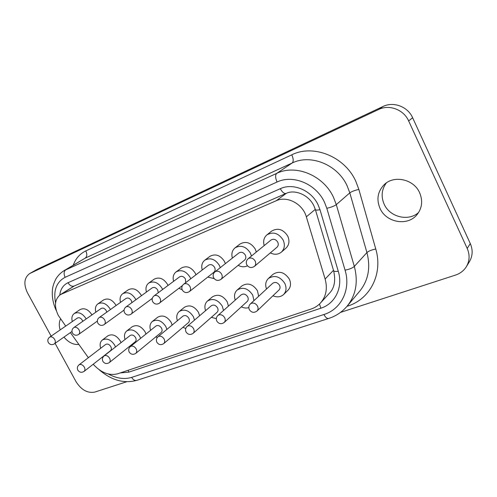 <?xml version="1.0" encoding="UTF-8"?>
<svg xmlns="http://www.w3.org/2000/svg" width="497" height="497" viewBox="0 0 497 497"><rect width="100%" height="100%" fill="white"/><g stroke="black" fill="none" stroke-linecap="round" stroke-linejoin="round"><path stroke-width="0.75" d="M84.074 371.402L110.483 350.708C111.533 349.72 111.639 348.347 110.812 346.595C109.216 344.241 107.489 343.526 105.631 344.464L78.998 364.873C77.315 366.382 76.929 368.153 77.849 370.184C79.526 372.477 81.601 372.887 84.074 371.402C85.13 370.402 85.223 368.985 84.341 367.159C82.98 365.04 81.396 364.177 79.57 364.568L78.998 364.873M109.29 362.605L135.215 341.812C136.29 340.78 136.414 339.376 135.582 337.6C133.935 335.164 132.134 334.456 130.183 335.469L104.028 355.97C102.345 357.505 101.966 359.3 102.891 361.362C104.625 363.742 106.756 364.152 109.29 362.605C110.384 361.555 110.489 360.108 109.607 358.256C108.222 356.082 106.575 355.206 104.662 355.616L104.028 355.97M135.805 353.355L161.152 332.468C162.258 331.4 162.395 329.965 161.562 328.163C159.86 325.647 157.978 324.939 155.921 326.038L130.326 346.608C128.648 348.173 128.269 350 129.201 352.081C130.997 354.554 133.196 354.982 135.805 353.355C136.923 352.261 137.048 350.776 136.159 348.9C134.749 346.664 133.041 345.769 131.034 346.216L130.326 346.608M163.712 343.607L188.394 322.659C189.525 321.54 189.674 320.074 188.841 318.254C187.071 315.645 185.108 314.943 182.933 316.142L157.996 336.767C156.325 338.364 155.952 340.209 156.89 342.315C158.754 344.893 161.028 345.328 163.712 343.607C164.861 342.464 164.998 340.948 164.116 339.047C162.668 336.755 160.898 335.848 158.791 336.32L157.996 336.767M193.134 333.338L217.04 312.34C218.189 311.172 218.351 309.668 217.524 307.842C215.686 305.133 213.617 304.431 211.324 305.748L187.145 326.405C185.487 328.026 185.126 329.902 186.064 332.027C188.003 334.723 190.357 335.158 193.134 333.338C194.308 332.139 194.451 330.586 193.575 328.672C192.103 326.312 190.252 325.386 188.04 325.889L187.145 326.405M224.19 322.478L247.202 301.468C248.37 300.244 248.537 298.716 247.717 296.877C245.791 294.056 243.623 293.373 241.2 294.814L217.891 315.477C216.251 317.136 215.897 319.031 216.841 321.168C218.866 323.988 221.314 324.429 224.19 322.478C225.383 321.23 225.539 319.639 224.663 317.713C223.159 315.291 221.24 314.346 218.904 314.881L217.891 315.477M115.497 346.981L114.708 345.179C110.899 339.538 106.762 337.823 102.307 340.035C100.114 341.924 99.574 344.657 100.692 348.248M120.995 342.669L120.218 340.88C116.447 335.295 112.341 333.605 107.899 335.817L102.307 340.035M140.583 338.364L139.669 336.115C135.731 330.288 131.419 328.573 126.735 330.965C124.455 332.965 123.89 335.804 125.045 339.488M145.969 334.034L145.068 331.803C141.173 326.032 136.892 324.342 132.227 326.734L126.735 330.965M166.899 329.405L165.849 326.604C161.78 320.577 157.276 318.863 152.343 321.46C149.97 323.584 149.386 326.535 150.585 330.325M172.148 325.063L171.117 322.286C167.085 316.316 162.618 314.632 157.711 317.223L152.343 321.46M194.513 320.111L193.352 316.62C189.121 310.377 184.412 308.668 179.212 311.501C176.746 313.756 176.143 316.831 177.398 320.72M199.614 315.75L198.465 312.296C194.284 306.115 189.612 304.431 184.437 307.258L179.212 311.501M223.507 310.495L222.265 306.121C217.866 299.635 212.927 297.945 207.442 301.039C204.876 303.456 204.261 306.655 205.584 310.65M228.434 306.133L227.21 301.791C222.861 295.38 217.959 293.715 212.505 296.802L207.442 301.039M253.936 300.648L252.712 295.063C248.121 288.316 242.927 286.651 237.125 290.062C234.466 292.646 233.845 295.988 235.255 300.089M258.657 296.274L257.458 290.745C252.917 284.067 247.767 282.433 241.996 285.825L237.125 290.062M82.744 321.348L82.303 320.223C80.8 317.968 79.16 317.248 77.37 318.068L49.619 337.171C47.805 338.65 47.37 340.439 48.308 342.539C49.905 344.763 51.93 345.204 54.378 343.881C55.521 342.88 55.627 341.408 54.701 339.47C53.347 337.357 51.787 336.519 50.023 336.954L49.619 337.171M106.774 312.166L106.252 310.656C104.705 308.326 102.997 307.606 101.121 308.488L73.78 327.622C71.959 329.126 71.525 330.952 72.469 333.089C74.115 335.382 76.19 335.842 78.694 334.469C79.88 333.419 80.011 331.909 79.079 329.94C77.694 327.772 76.078 326.92 74.227 327.38L73.78 327.622M131.929 302.623L131.363 300.623C129.773 298.225 127.99 297.498 126.021 298.448L99.164 317.589C97.331 319.13 96.896 320.981 97.853 323.156C99.549 325.535 101.68 326.007 104.252 324.572C105.482 323.472 105.625 321.926 104.693 319.919C103.277 317.695 101.605 316.825 99.667 317.316L99.164 317.589M158.257 292.745L157.729 290.093C156.083 287.608 154.225 286.881 152.144 287.912L125.859 307.04C124.026 308.612 123.591 310.501 124.554 312.706C126.306 315.179 128.499 315.663 131.14 314.16C132.413 313.011 132.581 311.414 131.643 309.376C130.202 307.09 128.462 306.208 126.424 306.73L125.859 307.04M185.692 282.65L185.437 279.022C183.735 276.45 181.79 275.729 179.597 276.848L153.983 295.932C152.138 297.535 151.703 299.461 152.672 301.698C154.486 304.27 156.754 304.767 159.475 303.182C160.792 301.977 160.978 300.343 160.04 298.275C158.568 295.92 156.76 295.025 154.617 295.578L153.983 295.932M189.376 291.596L213.927 272.226C215.257 270.995 215.481 269.374 214.598 267.374C212.828 264.708 210.79 263.988 208.473 265.212L183.635 284.222C181.79 285.862 181.355 287.819 182.331 290.086C184.213 292.77 186.561 293.273 189.376 291.596C190.73 290.335 190.941 288.651 189.997 286.552C188.493 284.135 186.611 283.222 184.356 283.818L183.635 284.222M220.972 279.351L244.605 260.074C245.965 258.782 246.201 257.123 245.325 255.098C243.487 252.327 241.337 251.612 238.883 252.961L214.952 271.859C213.114 273.543 212.679 275.531 213.66 277.823C215.617 280.625 218.053 281.134 220.972 279.351C222.364 278.022 222.594 276.295 221.656 274.176C220.115 271.685 218.158 270.753 215.773 271.387L214.952 271.859M86.186 318.937L86.074 318.714C82.483 313.315 78.545 311.576 74.258 313.514C72.003 315.266 71.351 317.943 72.307 321.553M91.939 314.912L91.821 314.694C88.267 309.339 84.36 307.631 80.092 309.563L74.258 313.514M110.446 309.55L110.204 309.078C106.513 303.505 102.413 301.76 97.915 303.841C95.561 305.692 94.871 308.469 95.84 312.178M116.093 305.525L115.857 305.052C112.204 299.536 108.135 297.815 103.656 299.896L97.915 303.841M135.886 299.747L135.513 298.964C131.705 293.218 127.437 291.466 122.709 293.708C120.249 295.672 119.516 298.554 120.516 302.369M141.421 295.715L141.049 294.945C137.284 289.254 133.047 287.527 128.338 289.77L122.709 293.708M162.612 289.502L162.084 288.353C158.158 282.408 153.703 280.656 148.721 283.085C146.155 285.16 145.379 288.167 146.41 292.087M168.011 285.483L167.489 284.34C163.6 278.457 159.183 276.73 154.225 279.152L148.721 283.085M190.711 278.805L190.016 277.189C185.953 271.045 181.293 269.287 176.044 271.927C173.36 274.139 172.552 277.264 173.615 281.308M195.948 274.798L195.265 273.195C191.246 267.106 186.63 265.379 181.405 268.013L176.044 271.927M220.289 267.647L219.419 265.448C215.207 259.067 210.324 257.322 204.776 260.204C201.975 262.565 201.123 265.827 202.236 269.983M225.346 263.652L224.489 261.472C220.326 255.16 215.481 253.445 209.964 256.309L204.776 260.204M251.451 256.03L250.413 253.066C246.027 246.444 240.896 244.71 235.025 247.866C232.099 250.401 231.217 253.805 232.385 258.092M256.297 252.054L255.278 249.121C250.942 242.567 245.86 240.865 240.02 244.008L235.025 247.866M257.024 310.998L279.003 289.987C280.178 288.72 280.358 287.16 279.544 285.315C277.531 282.377 275.239 281.706 272.673 283.309L250.37 303.947C248.755 305.636 248.419 307.55 249.357 309.693C251.482 312.656 254.042 313.091 257.024 310.998C258.229 309.687 258.397 308.065 257.533 306.133C255.992 303.636 253.992 302.673 251.525 303.251L250.37 303.947M254.421 266.38L276.984 247.233C278.37 245.885 278.624 244.182 277.748 242.145C275.829 239.256 273.567 238.554 270.964 240.045L248.078 258.794C246.245 260.515 245.816 262.534 246.798 264.845C248.848 267.784 251.389 268.293 254.421 266.38C255.843 264.982 256.085 263.211 255.154 261.068C253.582 258.502 251.538 257.558 249.022 258.235L248.078 258.794M272.946 295.783C277.084 297.541 280.625 297.125 283.576 294.547C286.34 291.503 286.75 287.788 284.818 283.402C280.004 276.369 274.524 274.742 268.374 278.513C265.628 281.29 265.013 284.787 266.522 288.993M283.576 294.547L288.074 290.142C290.826 287.123 291.242 283.439 289.335 279.097C284.576 272.139 279.146 270.542 273.039 274.294L268.374 278.513M270.312 252.892C274.45 254.905 278.127 254.657 281.358 252.141C284.613 248.898 285.203 244.853 283.122 239.995C278.544 233.099 273.139 231.391 266.908 234.882C263.857 237.603 262.956 241.169 264.199 245.58M281.358 252.141L285.974 248.127C289.211 244.909 289.801 240.896 287.751 236.094C283.228 229.266 277.873 227.595 271.679 231.062L266.908 234.882M93.206 364.245C101.021 372.731 109.197 375.906 117.727 373.769L311.215 308.991C314.868 307.755 317.981 305.748 320.54 302.965C326.144 296.436 327.672 288.459 325.125 279.041L306.345 216.822C302.791 203.826 287.092 195.557 276.251 200.726L60.435 294.597C54.67 299.287 53.943 306.195 58.248 315.322L65.716 326.088M78.868 344.446C73.481 344.93 68.518 342.483 63.989 337.115M71.028 333.499L70.326 332.655M419.642 192.774C423.009 200.906 422.102 208.237 416.927 214.772C407.49 226.52 386.076 222.55 380.019 208.392C376.291 199.446 377.652 191.569 384.094 184.76C393.835 174.801 413.833 179.088 419.642 192.774M418.617 212.48C408.478 221.786 389.741 217.09 384.175 204.224C380.876 196.557 381.597 189.469 386.331 182.939M130.127 345.893L130.754 346.266M155.872 336.823L157.257 337.544M182.915 327.312L185.76 328.474M211.362 317.328L216.319 318.652M241.325 306.829C243.915 308.109 246.413 308.37 248.823 307.612M70.388 332.605L88.367 357.697M151.486 298.952L152.157 299.368M178.901 288.297L182.157 289.708M207.758 277.096L214.164 278.606M238.181 265.311C241.443 267.082 244.53 267.249 247.444 265.82M51.141 336.121L27.49 292.851C23.427 284.191 24.136 277.78 29.621 273.598L378.608 109.489C389.213 104.177 403.732 109.595 408.646 120.933L467.199 248.432C469.951 254.843 469.684 260.906 466.403 266.616C463.85 270.691 460.191 273.524 455.42 275.114L340.513 312.389M126.611 381.771L94.834 392.077C87.584 393.431 81.328 389.971 76.053 381.715L55.099 343.371M60.143 329.927C58.87 325.715 59.013 322.037 60.566 318.894M29.621 273.598L36.983 269.424L382.963 106.507C393.456 101.245 407.795 106.569 412.634 117.752L470.292 243.58C473.001 249.91 472.728 255.905 469.479 261.565L466.403 266.616M56.304 310.662C53.198 303.922 51.893 297.2 52.384 290.497C52.496 287.216 53.657 283.377 55.875 278.985C57.944 275.587 60.628 272.834 63.927 270.728L276.736 173.36C295.696 163.985 323.479 175.304 333.499 197.34L336.295 204.627C334.313 206.069 331.157 207.292 326.821 208.293L324.473 202.211C316.073 183.84 292.975 174.298 277.065 182.02L65.119 277.307C56.378 282.06 53.198 290.596 55.565 302.909M59.764 295.069C60.522 289.099 63.274 284.98 68.021 282.712L280.327 188.686C293.081 182.604 311.414 190.264 318.111 204.857L319.987 209.697L338.271 271.25C343.297 287.359 335.177 303.773 320.826 308.227L128.847 372.123L120.181 372.943M280.327 188.686C282.277 192.289 284.203 193.867 286.104 193.426C294.323 189.195 308.699 194.451 313.967 205.994L315.402 209.691C315.744 210.225 317.266 210.225 319.987 209.697M73.27 265.137C75.674 258.533 79.855 253.787 85.813 250.898L291.795 154.815C293.51 158.791 293.64 161.519 292.193 162.997L85.192 258.142L63.927 270.728M291.795 154.815C313.24 143.993 344.645 156.412 355.765 181.2L358.846 189.394L375.769 249.022C383.23 274.064 369.886 299.349 347.664 306.096L346.999 306.314M108.303 373.999C116.546 378.453 124.331 379.578 131.662 377.378L323.92 314.514C341.159 309.277 351.087 289.602 345.067 270.157C349.366 269.324 352.454 268.082 354.324 266.423L336.295 204.627L349.807 192.873L347.142 185.841C337.562 164.594 310.693 153.821 292.193 162.997L276.736 173.36C275.158 174.956 275.27 177.839 277.065 182.02M36.983 269.424L30.224 273.288M382.963 106.507L378.608 109.489M412.634 117.752L408.646 120.933M470.292 243.58L467.199 248.432M345.067 270.157L326.821 208.293M65.119 277.307C63.579 273.89 63.827 271.362 65.859 269.716L85.192 258.142C87.087 256.589 87.292 254.178 85.813 250.898M375.769 249.022C371.601 249.861 368.656 251.041 366.923 252.575L354.324 266.423C358.362 281.861 355.976 295.088 347.167 306.115L359.747 291.136C368.364 280.358 370.756 267.504 366.923 252.575L349.807 192.873C351.634 191.544 354.647 190.388 358.846 189.394M347.664 306.096L347.484 305.736M320.826 308.227L319.496 304.034M320.54 302.965L329.443 293.199C334.431 288.111 335.829 280.631 333.63 270.747C334.021 271.474 335.568 271.642 338.271 271.25M128.847 372.123L128.114 370.29M286.104 193.426L74.096 286.042C71.829 286.713 69.804 285.601 68.021 282.712M131.662 377.378C133.09 379.801 134.749 380.808 136.638 380.41C123.772 383.771 111.334 380.242 99.307 369.836M323.92 314.514C325.467 317.421 327.038 318.739 328.647 318.471L136.638 380.41M276.251 200.726L286.284 193.352M306.345 216.822L315.303 209.349M61.771 293.895L74.32 285.949M325.125 279.041L333.493 270.287M158.791 303.568L182.436 285.589M130.531 314.495L152.324 298.324M103.705 324.87L124.064 310.091M78.209 334.729L97.337 321.105M53.937 344.117L71.978 331.487M333.63 270.747L315.402 209.691M74.096 286.042L60.435 294.597M328.647 318.471C336.009 316.08 342.184 311.961 347.167 306.115"/></g></svg>
